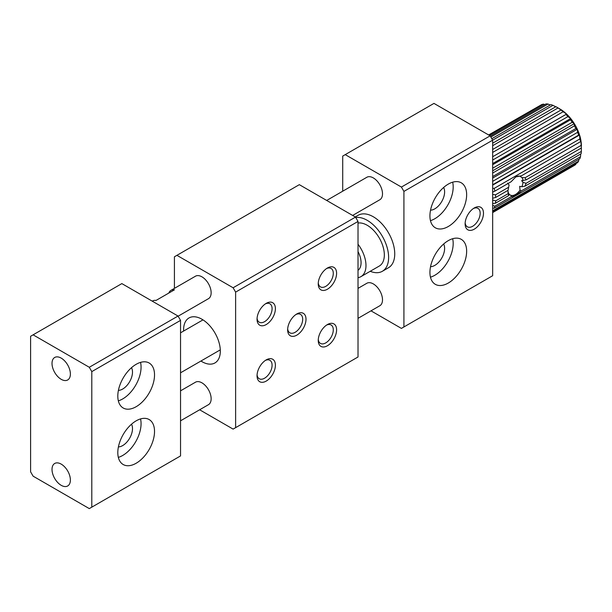 <?xml version="1.0" encoding="UTF-8"?>
<svg xmlns="http://www.w3.org/2000/svg" width="612" height="612" viewBox="0 0 612 612"><rect width="100%" height="100%" fill="white"/><g stroke="black" fill="none" stroke-linecap="round" stroke-linejoin="round"><path stroke-width="0.92" d="M199.634 409.78L233.111 429.104L235.62 427.658L235.62 292.115L233.111 287.77L176.929 255.334L174.42 256.78L174.42 288.367M176.929 255.334L299.329 184.663L355.511 217.099L358.02 221.445L358.02 356.987L235.62 427.658M183.631 331.046A25.964 14.994 60 0 1 188.978 317.965A25.964 14.994 60 0 1 201.96 319.25A25.964 14.994 60 0 1 218.92 342.131A25.964 14.994 60 0 1 214.942 362.939A25.964 14.994 60 0 1 200.935 361.026M195.305 276.303A12.982 7.497 60 0 1 195.465 276.203A12.982 7.497 60 0 1 201.96 276.846A12.982 7.497 60 0 1 210.444 288.29A12.982 7.497 60 0 1 208.455 298.694A12.982 7.497 60 0 1 208.279 298.786M195.305 382.309A12.982 7.497 60 0 1 195.465 382.209A12.982 7.497 60 0 1 201.96 382.852A12.982 7.497 60 0 1 210.444 394.289A12.982 7.497 60 0 1 208.455 404.693A12.982 7.497 60 0 1 208.279 404.784M355.511 217.099L233.111 287.77M235.62 292.115L358.02 221.445M296.82 313.948L296.82 313.948A12.982 7.497 120 0 0 287.64 329.853A12.982 7.497 120 0 0 296.82 335.147A12.982 7.497 120 0 0 306 319.25A12.982 7.497 120 0 0 296.82 313.948M327.42 268.018L327.42 268.018A12.982 7.497 120 0 0 318.24 283.914A12.982 7.497 120 0 0 327.42 289.216A12.982 7.497 120 0 0 336.6 273.319A12.982 7.497 120 0 0 327.42 268.018M327.42 324.551L327.42 324.551A12.982 7.497 120 0 0 318.24 340.448A12.982 7.497 120 0 0 327.42 345.749A12.982 7.497 120 0 0 336.6 329.853A12.982 7.497 120 0 0 327.42 324.551M266.22 359.887L266.22 359.887A12.982 7.497 120 0 0 257.04 375.783A12.982 7.497 120 0 0 266.22 381.085A12.982 7.497 120 0 0 275.4 365.18A12.982 7.497 120 0 0 266.22 359.887M266.22 303.353L266.22 303.353A12.982 7.497 120 0 0 257.04 319.25A12.982 7.497 120 0 0 266.22 324.551A12.982 7.497 120 0 0 275.4 308.647A12.982 7.497 120 0 0 266.22 303.353L266.22 303.353M287.678 328.82A10.641 6.143 120 0 0 289.843 332.813A10.641 6.143 120 0 0 292.513 333.257A10.641 6.143 120 0 0 301.487 324.651A10.641 6.143 120 0 0 300.484 314.377A10.641 6.143 120 0 0 295.948 314.499M318.278 282.889A10.641 6.143 120 0 0 320.443 286.875A10.641 6.143 120 0 0 329.975 282.43A10.641 6.143 120 0 0 331.084 268.446A10.641 6.143 120 0 0 326.548 268.569M318.278 339.423A10.641 6.143 120 0 0 320.443 343.409A10.641 6.143 120 0 0 331.084 337.266A10.641 6.143 120 0 0 331.084 324.98A10.641 6.143 120 0 0 329.975 324.567A10.641 6.143 120 0 0 326.548 325.102M257.078 374.758A10.641 6.143 120 0 0 259.243 378.744A10.641 6.143 120 0 0 269.884 372.601A10.641 6.143 120 0 0 269.884 360.315A10.641 6.143 120 0 0 268.775 359.894A10.641 6.143 120 0 0 265.348 360.43M257.078 318.225A10.641 6.143 120 0 0 259.243 322.21A10.641 6.143 120 0 0 260.352 322.623A10.641 6.143 120 0 0 270.366 315.172A10.641 6.143 120 0 0 269.884 303.782A10.641 6.143 120 0 0 265.348 303.896M30.6 336.279L30.6 471.821L33.109 476.167L89.291 508.603L91.8 507.157L91.8 371.614L89.291 367.269L33.109 334.833L30.6 336.279M33.109 334.833L121.849 283.601L178.031 316.037L180.54 320.382L180.54 455.925L91.8 507.157M61.2 464.118A12.982 7.497 60 0 1 69.684 475.555A12.982 7.497 60 0 1 67.695 485.959A12.982 7.497 60 0 1 54.705 478.469A12.982 7.497 60 0 1 54.705 463.475A12.982 7.497 60 0 1 61.2 464.118M61.2 358.119A12.982 7.497 60 0 1 69.684 369.556A12.982 7.497 60 0 1 67.695 379.96A12.982 7.497 60 0 1 54.705 372.463A12.982 7.497 60 0 1 54.705 357.469A12.982 7.497 60 0 1 61.2 358.119M131.504 367.69A13.847 7.994 -60 0 1 122.706 389.033A13.847 7.994 -60 0 1 118.414 390.364M131.504 424.223A13.847 7.994 -60 0 1 122.706 445.567A13.847 7.994 -60 0 1 118.414 446.905M178.031 316.037L89.291 367.269M91.8 371.614L180.54 320.382M136.17 406.697A25.964 14.994 120 0 0 153.13 383.823A25.964 14.994 120 0 0 149.152 363.015A25.964 14.994 120 0 0 123.188 378.002A25.964 14.994 120 0 0 123.188 407.99A25.964 14.994 120 0 0 136.17 406.697M136.17 463.238A25.964 14.994 120 0 0 153.13 440.357A25.964 14.994 120 0 0 149.152 419.549A25.964 14.994 120 0 0 123.188 434.535A25.964 14.994 120 0 0 123.188 464.523A25.964 14.994 120 0 0 136.17 463.238M118.338 400.837A25.964 14.994 120 0 0 122.706 398.925A25.964 14.994 120 0 0 140.538 362.388M118.338 457.378A25.964 14.994 120 0 0 122.706 455.458A25.964 14.994 120 0 0 140.538 418.922M370.994 310.842L401.411 328.399L403.92 326.953L403.92 191.411L401.411 187.065L345.229 154.629L342.72 156.075L342.72 191.196M345.229 154.629L433.969 103.397L490.151 135.833L492.66 140.179L492.66 275.721L403.92 326.953M366.665 283.371A12.982 7.497 60 0 1 366.825 283.272A12.982 7.497 60 0 1 373.32 283.914A12.982 7.497 60 0 1 381.804 295.359A12.982 7.497 60 0 1 379.815 305.763A12.982 7.497 60 0 1 379.639 305.855M366.665 177.373A12.982 7.497 60 0 1 366.825 177.273A12.982 7.497 60 0 1 373.32 177.916A12.982 7.497 60 0 1 381.804 189.353A12.982 7.497 60 0 1 379.815 199.757A12.982 7.497 60 0 1 379.639 199.849M443.623 187.486A13.847 7.994 -60 0 1 434.826 208.83A13.847 7.994 -60 0 1 430.534 210.168M443.623 244.02A13.847 7.994 -60 0 1 434.826 265.371A13.847 7.994 -60 0 1 430.534 266.702M490.151 135.833L401.411 187.065M403.92 191.411L492.66 140.179M448.29 226.501A25.964 14.994 120 0 0 465.25 203.62A25.964 14.994 120 0 0 461.272 182.812A25.964 14.994 120 0 0 435.308 197.806A25.964 14.994 120 0 0 435.308 227.786A25.964 14.994 120 0 0 448.29 226.501M448.29 283.035A25.964 14.994 120 0 0 465.25 260.154A25.964 14.994 120 0 0 461.272 239.346A25.964 14.994 120 0 0 435.308 254.34A25.964 14.994 120 0 0 435.308 284.32A25.964 14.994 120 0 0 448.29 283.035M474.3 207.95L474.3 207.95A12.982 7.497 120 0 0 465.12 223.847A12.982 7.497 120 0 0 474.3 229.148A12.982 7.497 120 0 0 483.48 213.251A12.982 7.497 120 0 0 474.3 207.95L474.3 207.95M430.458 220.641A25.964 14.994 120 0 0 434.826 218.729A25.964 14.994 120 0 0 452.658 182.185M430.458 277.175A25.964 14.994 120 0 0 434.826 275.262A25.964 14.994 120 0 0 452.658 238.718M465.158 222.822A10.641 6.143 120 0 0 466.918 226.532A10.641 6.143 120 0 0 467.323 226.807A10.641 6.143 120 0 0 477.964 220.664A10.641 6.143 120 0 0 477.964 208.378A10.641 6.143 120 0 0 473.428 208.501M168.828 293.056A12.974 7.489 60 0 1 170.993 290.34A12.974 7.489 60 0 1 174.42 289.828L156.06 300.423A12.974 7.489 -120 0 0 152.633 300.943L152.266 301.158M509.046 194.356L510.921 195.335L511.242 196.727C514.049 196.475 517.377 194.555 521.233 190.959L520.047 190.072L519.68 186.354L521.852 186.752L524.958 186.178L581.117 153.75A34.616 19.989 -120 0 0 581.354 151.409L581.362 147.989A34.616 19.989 -120 0 0 581.14 145.388L580.933 140.706L580.528 141.678A34.616 19.989 -120 0 0 579.87 138.924L579.549 134.984L578.669 135.099A34.616 19.989 -120 0 0 577.598 132.322L577.307 129.216L575.854 128.535L492.66 176.57M510.921 195.335A10.641 6.143 120 0 0 520.047 190.072M507.998 190.952L508.09 193.706L508.763 195.526L509.123 194.103A10.641 6.143 120 0 1 507.998 190.952L507.631 190.554M581.4 146.115A30.294 17.488 -120 0 0 580.933 140.706A30.294 17.488 -120 0 0 579.549 134.984A30.294 17.488 -120 0 0 577.307 129.216A30.294 17.488 -120 0 0 574.316 123.647L572.22 122.278A34.616 19.989 -120 0 0 570.476 119.807L570.69 118.514L567.913 116.601A34.616 19.989 -120 0 0 565.947 114.452L566.597 114.046L563.124 111.751A34.616 19.989 -120 0 0 561.013 110.015L558.06 107.941A34.616 19.989 -120 0 0 556.92 107.245A34.616 19.989 -120 0 0 555.91 106.687L492.66 143.208M492.66 205.38L494.817 206.213A34.616 19.989 -120 0 1 494.144 208.187L579.824 158.722A34.616 19.989 -120 0 0 580.497 156.741L580.712 153.987M492.66 212.593L574.331 165.439A34.616 19.989 -120 0 0 575.777 164.429L575.999 163.557M492.66 211.668L577.529 162.67A34.616 19.989 -120 0 0 578.608 161.147L578.914 159.242M544.848 104.606L543.471 104.132A34.616 19.989 -120 0 0 541.727 104.583L488.873 135.091M539.838 105.669L488.644 134.961M555.734 106.786L552.95 105.333A34.616 19.989 -120 0 0 550.846 104.629L491.811 138.71M550.196 104.996L548.015 104.048A34.616 19.989 -120 0 0 546.049 103.91L490.304 136.094M492.66 173.058L574.423 125.85L574.316 123.647A30.294 17.488 -120 0 0 570.69 118.514A30.294 17.488 -120 0 0 566.597 114.046A30.294 17.488 -120 0 0 562.221 110.443A30.294 17.488 -120 0 0 559.98 109.013L556.92 107.245M492.66 194.356L495.46 194.853A34.616 19.989 -120 0 1 495.682 197.454L508.075 190.301L509.077 184.939L507.547 183.072M581.354 151.409L526.091 183.317L522.977 182.307L521.608 180.639L526.129 179.874L525.058 177.763L521.891 177.541L519.68 176.065M522.977 180.701A10.641 6.143 120 0 0 521.891 177.541M525.058 177.763L581.14 145.388M581.362 147.989L526.129 179.874M495.46 194.853L508.702 187.203M494.817 206.213L511.242 196.727M521.233 190.959L580.497 156.741M526.091 183.317L524.958 186.178M508.763 195.526L495.437 203.215A34.616 19.989 -120 0 0 495.674 200.881L508.09 193.706M492.66 212.418L575.777 164.429M492.66 211.033A34.616 19.989 -120 0 0 492.928 210.612L578.608 161.147M543.471 104.132L489.355 135.374M552.95 105.333L492.645 140.148M548.015 104.048L490.855 137.05M492.66 149.473L561.013 110.015M563.124 111.751L492.66 152.434M558.06 107.941L492.66 145.702M492.66 164.735L570.476 119.807M572.22 122.278L492.66 168.208M566.597 114.046L492.66 156.733L565.947 114.452M567.913 116.601L492.66 160.046M492.66 181.359L577.598 132.322M578.669 135.099L492.989 184.564A34.616 19.989 -120 0 0 492.66 183.661M580.528 141.678L521.485 175.766L515.839 176.899L511.058 181.787L494.848 191.143A34.616 19.989 -120 0 0 494.19 188.397L579.87 138.924M495.682 197.454L492.66 198.28M494.144 208.187L492.66 208.172M495.437 203.215L492.66 203.559M492.66 200.017L495.674 200.881M494.848 191.143L492.66 192.122M492.66 188.305L494.19 188.397M521.852 186.752A10.641 6.143 120 0 0 522.977 182.307M358.02 270.297A17.312 9.991 -120 0 0 361.08 262.716A17.312 9.991 -120 0 0 358.02 251.601M358.02 244.242A24.235 13.992 60 0 1 365.976 265.547A24.235 13.992 60 0 1 360.958 276.639A24.235 13.992 60 0 1 358.02 277.657M360.958 276.639L379.318 266.036A24.235 13.992 -120 0 0 384.336 254.944A24.235 13.992 -120 0 0 375.454 232.476A24.235 13.992 -120 0 0 358.02 223.043M355.763 217.535A30.294 17.488 60 0 1 377.543 229.355A30.294 17.488 60 0 1 388.62 257.415A30.294 17.488 60 0 1 382.347 271.284A30.294 17.488 60 0 1 370.229 271.284M382.347 271.284L388.467 267.75A30.294 17.488 -120 0 0 394.74 253.881A30.294 17.488 -120 0 0 381.521 223.395A30.294 17.488 -120 0 0 358.173 215.279L355.266 216.962M575.854 128.535A34.616 19.989 -120 0 0 574.423 125.85M515.656 177.006A10.641 6.143 120 0 1 520.185 176.294L521.485 175.766M492.66 185.153L579.549 134.984M492.66 178.084L577.307 129.216M492.66 170.786L574.316 123.647M492.66 163.565L570.69 118.514M367.001 177.182L326.686 200.453M195.641 276.111L170.993 290.34M379.976 199.657L352.642 215.439M208.615 298.595L178.123 316.197M367.001 283.18L358.02 288.367M195.641 382.118L180.54 390.831M379.976 305.663L358.02 318.339M208.615 404.593L180.54 420.804M202.985 319.869L180.54 332.829M220.289 349.857L180.54 372.807"/></g></svg>
